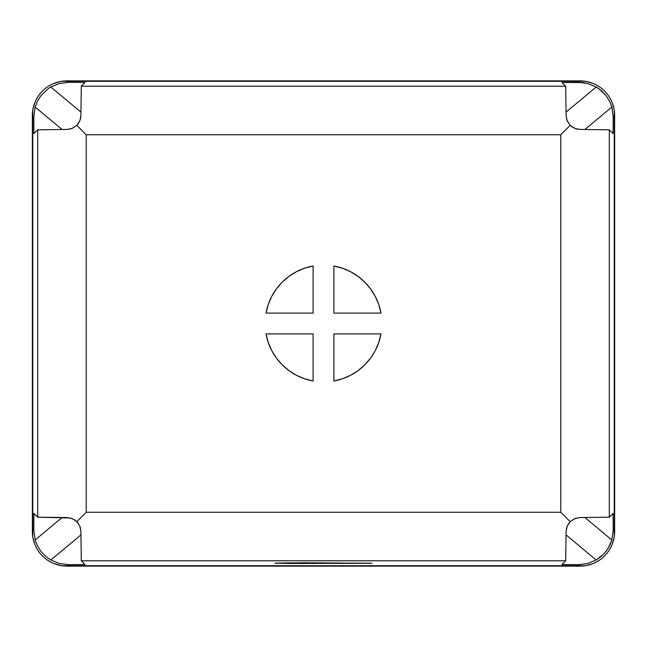 <?xml version="1.0" encoding="UTF-8"?>
<svg xmlns="http://www.w3.org/2000/svg" width="647" height="647" viewBox="0 0 647 647"><rect width="100%" height="100%" fill="white"/><g stroke="black" fill="none" stroke-linecap="round" stroke-linejoin="round"><path stroke-width="0.97" d="M585.212 565.729L61.788 565.729M60.252 565.462L53.75 563.488M34.987 544.725L33.013 538.223M32.746 536.695L32.746 110.314M33.013 108.777L34.987 102.275M53.75 83.512L60.252 81.538M61.788 81.271L585.212 81.271M586.748 81.538L593.25 83.512M612.013 102.275L613.987 108.777M614.254 110.314L614.254 536.687M613.987 538.223L612.013 544.725M593.25 563.488L586.748 565.462M67.013 566.125L579.987 566.125C589.959 565.793 598.127 562.413 604.5 555.975C610.938 549.602 614.318 541.434 614.65 531.462L614.65 115.538C614.318 105.566 610.938 97.398 604.5 91.025C598.127 84.587 589.959 81.207 579.987 80.875L67.013 80.875C57.041 81.207 48.873 84.587 42.5 91.025C36.062 97.398 32.682 105.566 32.35 115.538L32.35 531.462L33.79 530.022L33.919 513.411L37.688 517.179L67.013 517.568L72.229 518.603L76.823 521.652L79.872 526.246L80.907 531.462L81.296 560.787L85.064 564.556L68.477 564.661L59.338 563.513L50.838 560.019L80.924 534.915L50.838 560.019L45.63 556.331L40.85 551.276L37.283 545.526L35.156 539.994L62.063 517.543L35.156 539.994L33.79 530.022L33.919 513.411L37.688 517.179L70.483 518.021L74.526 519.8L77.826 522.768L80.139 526.941L80.907 531.462L81.296 560.787L85.064 564.556L68.477 564.661L67.013 566.125A34.663 34.663 0 0 1 32.35 531.462C32.682 541.434 36.062 549.602 42.5 555.975C48.873 562.413 57.041 565.793 67.013 566.125L579.987 566.125L578.523 564.661L579.987 566.125A34.663 34.663 0 0 0 614.65 531.462L613.21 530.022L611.844 539.994L609.709 545.542L606.126 551.317L601.354 556.347L596.162 560.019L587.662 563.513L578.523 564.661L561.936 564.556L565.704 560.787L81.296 560.787L565.704 560.787L566.093 531.462L567.128 526.246L570.177 521.652L575.466 518.336L579.987 517.568L609.312 517.179L609.312 129.821L579.987 129.432L574.771 128.397L570.177 125.348L567.128 120.754L566.093 115.538L565.704 86.213L81.296 86.213L80.907 115.538L80.454 119.008L78.675 123.051L76.823 125.348L86.213 134.738L86.213 512.262L560.787 512.262L570.177 521.652L574.771 518.603L579.987 517.568L609.312 517.179L613.081 513.411L613.21 530.022L611.844 539.994L608.091 548.47L603.845 553.978L596.162 560.019L587.662 563.513L578.523 564.661L561.936 564.556L565.704 560.787L566.093 531.462L566.546 527.992L568.325 523.949L570.177 521.652L560.787 512.262L560.787 134.738L560.787 512.262L86.213 512.262L76.823 521.652L86.213 512.262L86.213 134.738L560.787 134.738L86.213 134.738L76.823 125.348L71.534 128.664L67.013 129.432L37.688 129.821L33.919 133.589L33.79 116.978L35.14 107.062L37.275 101.506L40.842 95.74L48.193 88.663L50.781 87.005L59.306 83.495L68.477 82.339L67.013 80.875L68.477 82.339L85.064 82.444L81.296 86.213L80.907 115.538L79.872 120.754L76.823 125.348L72.229 128.397L67.013 129.432L37.688 129.821L37.688 517.179L37.688 129.821L33.919 133.589L33.79 116.978L35.14 107.062L37.275 101.506L40.842 95.74L48.193 88.663L50.781 87.005L59.306 83.495L68.477 82.339L85.064 82.444L81.296 86.213L565.704 86.213L561.936 82.444L578.523 82.339L587.694 83.495L596.219 87.005L566.076 112.093L596.219 87.005L598.823 88.679L606.19 95.772L609.741 101.53L611.86 107.062L584.953 129.457L611.86 107.062L613.21 116.978L613.081 133.589L609.312 129.821L579.987 129.432L576.517 128.979L572.474 127.2L570.177 125.348L560.787 134.738L570.177 125.348L566.861 120.059L566.093 115.538L565.704 86.213L561.936 82.444L583.149 82.614L587.694 83.495L596.219 87.005L601.419 90.709L606.19 95.772L609.741 101.53L611.86 107.062L613.21 116.978L614.65 115.538L613.21 116.978L613.081 133.589L609.312 129.821L609.312 517.179L613.081 513.411L613.21 530.022L614.65 531.462L614.65 115.538A34.663 34.663 0 0 0 579.987 80.875L578.523 82.339L579.987 80.875L67.013 80.875A34.663 34.663 0 0 0 32.35 115.538L33.79 116.978L32.35 115.538L32.35 531.462L33.79 530.022L35.156 539.994L37.283 545.526L40.85 551.276L45.63 556.331L50.838 560.019L59.338 563.513L68.477 564.661L67.013 566.125M289.185 563.48L274.975 563.181L289.185 562.882L372.025 563.181L289.185 563.48L275.905 563.1L304.931 562.793L371.095 563.27L289.185 563.48M566.076 534.915L596.162 560.019L566.076 534.915M584.937 517.543L611.844 539.994L584.937 517.543M333.901 333.901L380.994 333.901L333.901 333.901L333.901 380.994A58.424 58.424 0 0 0 380.994 333.901L378.762 342.465L375.268 350.593L370.577 358.098L364.811 364.811L358.098 370.577L350.593 375.268L342.465 378.762L333.901 380.994M266.006 333.901L313.099 333.901L266.006 333.901A58.424 58.424 0 0 0 313.099 380.994L313.099 333.901L266.006 333.901L268.238 342.465L271.732 350.593L276.423 358.098L282.189 364.811L288.902 370.577L296.407 375.268L304.535 378.762L313.099 380.994L313.099 333.901M313.099 266.006L313.099 313.099L313.099 266.006A58.424 58.424 0 0 0 266.006 313.099L313.099 313.099L313.099 266.006L304.535 268.238L296.407 271.732L288.902 276.423L282.189 282.189L276.423 288.902L271.732 296.407L268.238 304.535L266.006 313.099L313.099 313.099M380.994 313.099L333.901 313.099L380.994 313.099A58.424 58.424 0 0 0 333.901 266.006L333.901 313.099L380.994 313.099L378.762 304.535L375.268 296.407L370.577 288.902L364.811 282.189L358.098 276.423L350.593 271.732L342.465 268.238L333.901 266.006L333.901 313.099M80.924 112.093L50.781 87.005L80.924 112.093M62.047 129.457L35.14 107.062L62.047 129.457"/></g></svg>
